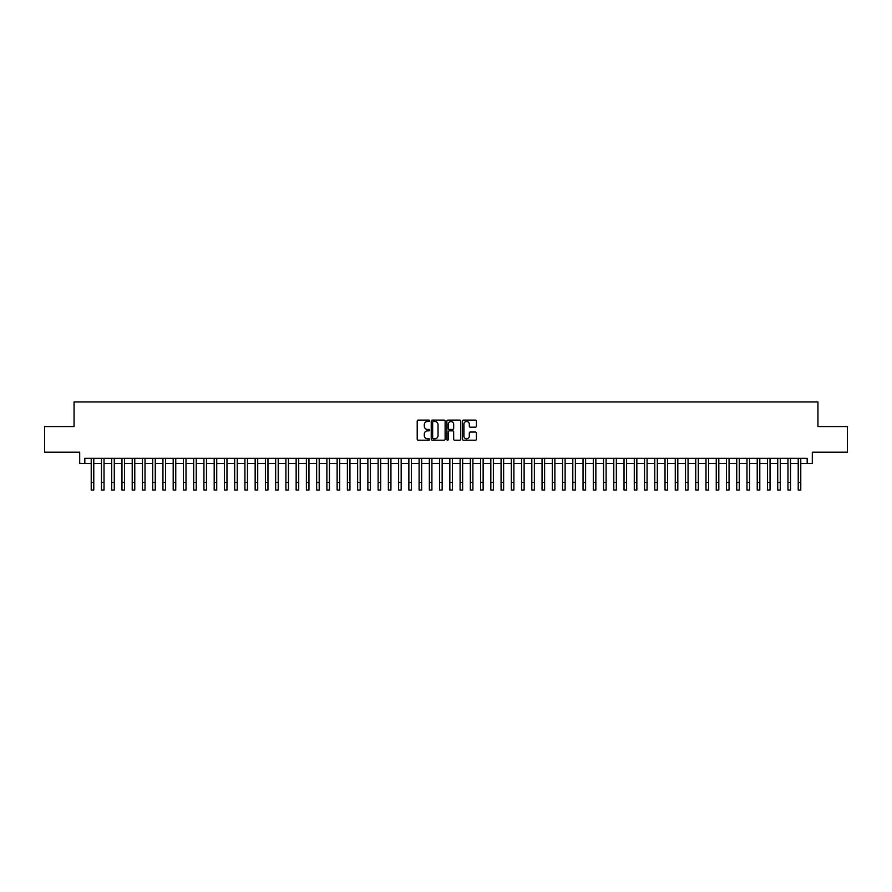 <?xml version="1.0" encoding="UTF-8"?>
<svg xmlns="http://www.w3.org/2000/svg" width="892" height="892" viewBox="0 0 892 892"><rect width="100%" height="100%" fill="white"/><g stroke="black" fill="none" stroke-linecap="round" stroke-linejoin="round"><path stroke-width="1.34" d="M429.61 420.79A0.702 0.702 0 0 0 428.907 420.087L418.214 420.087A1.004 1.004 0 0 0 417.211 421.091L417.211 439.198A1.004 1.004 0 0 0 418.214 440.202L428.907 440.202A0.702 0.702 0 0 0 429.61 439.5A0.702 0.702 0 0 0 428.907 438.797L427.524 438.797A3.222 3.222 0 0 1 424.302 435.575L424.302 434.07A3.222 3.222 0 0 1 427.524 430.847L428.907 430.847A0.702 0.702 0 0 0 429.61 430.145A0.702 0.702 0 0 0 428.907 429.442L427.524 429.442A3.222 3.222 0 0 1 424.302 426.22L424.302 424.715A3.222 3.222 0 0 1 427.524 421.492L428.907 421.492A0.702 0.702 0 0 0 429.61 420.79M475.391 427.179A1.004 1.004 0 0 0 476.395 426.175L476.395 421.091A1.004 1.004 0 0 0 475.391 420.087L463.528 420.087A1.004 1.004 0 0 0 462.524 421.091L462.524 439.198A1.004 1.004 0 0 0 463.528 440.202L475.391 440.202A1.004 1.004 0 0 0 476.395 439.198L476.395 433.066A1.004 1.004 0 0 0 475.391 432.051L470.318 432.051A1.004 1.004 0 0 0 469.303 433.066L469.303 436.099A2.687 2.687 0 0 1 466.616 438.797A2.687 2.687 0 0 1 463.929 436.099L463.929 424.179A2.687 2.687 0 0 1 466.616 421.492A2.687 2.687 0 0 1 469.303 424.179L469.303 426.175A1.004 1.004 0 0 0 470.318 427.179L475.391 427.179M84.818 463.45L84.818 458.321L807.182 458.321L807.182 463.45L812.311 463.45L812.311 452.177L847.4 452.177L847.4 426.554L817.942 426.554L817.942 401.969L74.058 401.969L74.058 426.554L44.6 426.554L44.6 452.177L79.689 452.177L79.689 463.45L91.218 463.45M445.119 421.091A1.004 1.004 0 0 0 444.116 420.087L432.241 420.087A1.004 1.004 0 0 0 431.237 421.091L431.237 439.198A1.004 1.004 0 0 0 432.241 440.202L444.116 440.202A1.004 1.004 0 0 0 445.119 439.198L445.119 421.091M447.884 420.087L459.759 420.087A1.004 1.004 0 0 1 460.763 421.091L460.763 439.198A1.004 1.004 0 0 1 459.759 440.202L454.675 440.202A1.004 1.004 0 0 1 453.671 439.198L453.671 431.851A1.004 1.004 0 0 0 452.668 430.847L449.289 430.847A1.004 1.004 0 0 0 448.286 431.851L448.286 439.5A0.702 0.702 0 0 1 447.583 440.202A0.702 0.702 0 0 1 446.881 439.5L446.881 421.091A1.004 1.004 0 0 1 447.884 420.087M93.783 463.45L101.465 463.45M104.029 463.45L111.712 463.45M114.276 463.45L121.959 463.45M124.523 463.45L132.206 463.45M134.77 463.45L142.452 463.45M145.017 463.45L152.699 463.45M155.264 463.45L162.946 463.45M165.511 463.45L173.193 463.45M175.757 463.45L183.44 463.45M186.004 463.45L193.687 463.45M196.251 463.45L203.934 463.45M206.487 463.45L214.18 463.45M216.734 463.45L224.427 463.45M226.981 463.45L234.674 463.45M237.227 463.45L244.921 463.45M247.474 463.45L255.157 463.45M257.721 463.45L265.403 463.45M267.968 463.45L275.65 463.45M278.215 463.45L285.897 463.45M288.462 463.45L296.144 463.45M298.708 463.45L306.391 463.45M308.955 463.45L316.638 463.45M319.202 463.45L326.885 463.45M329.449 463.45L337.131 463.45M339.696 463.45L347.378 463.45M349.943 463.45L357.625 463.45M360.19 463.45L367.872 463.45M370.436 463.45L378.119 463.45M380.683 463.45L388.366 463.45M390.93 463.45L398.613 463.45M401.177 463.45L408.859 463.45M411.424 463.45L419.106 463.45M421.66 463.45L429.353 463.45M431.906 463.45L439.6 463.45M442.153 463.45L449.847 463.45M452.4 463.45L460.094 463.45M462.647 463.45L470.34 463.45M472.894 463.45L480.576 463.45M483.141 463.45L490.823 463.45M493.387 463.45L501.07 463.45M503.634 463.45L511.317 463.45M513.881 463.45L521.564 463.45M524.128 463.45L531.81 463.45M534.375 463.45L542.057 463.45M544.622 463.45L552.304 463.45M554.869 463.45L562.551 463.45M565.115 463.45L572.798 463.45M575.362 463.45L583.045 463.45M585.609 463.45L593.292 463.45M595.856 463.45L603.538 463.45M606.103 463.45L613.785 463.45M616.35 463.45L624.032 463.45M626.597 463.45L634.279 463.45M636.843 463.45L644.526 463.45M647.079 463.45L654.773 463.45M657.326 463.45L665.019 463.45M667.573 463.45L675.266 463.45M677.82 463.45L685.513 463.45M688.067 463.45L695.749 463.45M698.313 463.45L705.996 463.45M708.56 463.45L716.243 463.45M718.807 463.45L726.489 463.45M729.054 463.45L736.736 463.45M739.301 463.45L746.983 463.45M749.548 463.45L757.23 463.45M759.794 463.45L767.477 463.45M770.041 463.45L777.724 463.45M780.288 463.45L787.971 463.45M790.535 463.45L798.217 463.45M800.782 463.45L807.182 463.45M433.356 421.492A0.702 0.702 0 0 0 432.653 422.195L432.653 438.095A0.702 0.702 0 0 0 433.356 438.797L434.817 438.797A3.222 3.222 0 0 0 438.028 435.575L438.028 424.715A3.222 3.222 0 0 0 434.817 421.492L433.356 421.492M453.671 424.235A2.687 2.687 0 0 0 450.973 421.548A2.687 2.687 0 0 0 448.286 424.235L448.286 428.439A1.004 1.004 0 0 0 449.289 429.442L452.668 429.442A1.004 1.004 0 0 0 453.671 428.439L453.671 424.235M91.218 482.349L93.783 482.349L93.783 490.031L91.218 490.031L91.218 458.321M93.783 482.349L93.783 458.321M101.465 490.031L104.029 490.031L101.465 490.031L101.465 458.321M104.029 490.031L104.029 458.321M111.712 490.031L114.276 490.031L111.712 490.031L111.712 458.321M114.276 490.031L114.276 458.321M121.959 490.031L124.523 490.031L121.959 490.031L121.959 458.321M124.523 490.031L124.523 458.321M132.206 490.031L134.77 490.031L132.206 490.031L132.206 458.321M134.77 490.031L134.77 458.321M142.452 490.031L145.017 490.031L142.452 490.031L142.452 458.321M145.017 490.031L145.017 458.321M152.699 490.031L155.264 490.031L152.699 490.031L152.699 458.321M155.264 490.031L155.264 458.321M162.946 490.031L165.511 490.031L162.946 490.031L162.946 458.321M165.511 490.031L165.511 458.321M173.193 490.031L175.757 490.031L173.193 490.031L173.193 458.321M175.757 490.031L175.757 458.321M183.44 490.031L186.004 490.031L183.44 490.031L183.44 458.321M186.004 490.031L186.004 458.321M193.687 490.031L196.251 490.031L193.687 490.031L193.687 458.321M196.251 490.031L196.251 458.321M203.934 490.031L206.487 490.031L203.934 490.031L203.934 458.321M206.487 490.031L206.487 458.321M214.18 490.031L216.734 490.031L214.18 490.031L214.18 458.321M216.734 490.031L216.734 458.321M224.427 490.031L226.981 490.031L224.427 490.031L224.427 458.321M226.981 490.031L226.981 458.321M234.674 490.031L237.227 490.031L234.674 490.031L234.674 458.321M237.227 490.031L237.227 458.321M244.921 490.031L247.474 490.031L244.921 490.031L244.921 458.321M247.474 490.031L247.474 458.321M255.157 490.031L257.721 490.031L255.157 490.031L255.157 458.321M257.721 490.031L257.721 458.321M265.403 490.031L267.968 490.031L265.403 490.031L265.403 458.321M267.968 490.031L267.968 458.321M275.65 490.031L278.215 490.031L275.65 490.031L275.65 458.321M278.215 490.031L278.215 458.321M285.897 490.031L288.462 490.031L285.897 490.031L285.897 458.321M288.462 490.031L288.462 458.321M296.144 490.031L298.708 490.031L296.144 490.031L296.144 458.321M298.708 490.031L298.708 458.321M306.391 490.031L308.955 490.031L306.391 490.031L306.391 458.321M308.955 490.031L308.955 458.321M316.638 490.031L319.202 490.031L316.638 490.031L316.638 458.321M319.202 490.031L319.202 458.321M326.885 490.031L329.449 490.031L326.885 490.031L326.885 458.321M329.449 490.031L329.449 458.321M337.131 490.031L339.696 490.031L337.131 490.031L337.131 458.321M339.696 490.031L339.696 458.321M347.378 490.031L349.943 490.031L347.378 490.031L347.378 458.321M349.943 490.031L349.943 458.321M357.625 490.031L360.19 490.031L357.625 490.031L357.625 458.321M360.19 490.031L360.19 458.321M367.872 490.031L370.436 490.031L367.872 490.031L367.872 458.321M370.436 490.031L370.436 458.321M378.119 490.031L380.683 490.031L378.119 490.031L378.119 458.321M380.683 490.031L380.683 458.321M388.366 490.031L390.93 490.031L388.366 490.031L388.366 458.321M390.93 490.031L390.93 458.321M398.613 490.031L401.177 490.031L398.613 490.031L398.613 458.321M401.177 490.031L401.177 458.321M408.859 490.031L411.424 490.031L408.859 490.031L408.859 458.321M411.424 490.031L411.424 458.321M419.106 490.031L421.66 490.031L419.106 490.031L419.106 458.321M421.66 490.031L421.66 458.321M429.353 490.031L431.906 490.031L429.353 490.031L429.353 458.321M431.906 490.031L431.906 458.321M439.6 490.031L442.153 490.031L439.6 490.031L439.6 458.321M442.153 490.031L442.153 458.321M449.847 490.031L452.4 490.031L449.847 490.031L449.847 458.321M452.4 490.031L452.4 458.321M460.094 490.031L462.647 490.031L460.094 490.031L460.094 458.321M462.647 490.031L462.647 458.321M470.34 490.031L472.894 490.031L470.34 490.031L470.34 458.321M472.894 490.031L472.894 458.321M480.576 490.031L483.141 490.031L480.576 490.031L480.576 458.321M483.141 490.031L483.141 458.321M490.823 490.031L493.387 490.031L490.823 490.031L490.823 458.321M493.387 490.031L493.387 458.321M501.07 490.031L503.634 490.031L501.07 490.031L501.07 458.321M503.634 490.031L503.634 458.321M511.317 490.031L513.881 490.031L511.317 490.031L511.317 458.321M513.881 490.031L513.881 458.321M521.564 490.031L524.128 490.031L521.564 490.031L521.564 458.321M524.128 490.031L524.128 458.321M531.81 490.031L534.375 490.031L531.81 490.031L531.81 458.321M534.375 490.031L534.375 458.321M542.057 490.031L544.622 490.031L542.057 490.031L542.057 458.321M544.622 490.031L544.622 458.321M552.304 490.031L554.869 490.031L552.304 490.031L552.304 458.321M554.869 490.031L554.869 458.321M562.551 490.031L565.115 490.031L562.551 490.031L562.551 458.321M565.115 490.031L565.115 458.321M572.798 490.031L575.362 490.031L572.798 490.031L572.798 458.321M575.362 490.031L575.362 458.321M583.045 490.031L585.609 490.031L583.045 490.031L583.045 458.321M585.609 490.031L585.609 458.321M593.292 490.031L595.856 490.031L593.292 490.031L593.292 458.321M595.856 490.031L595.856 458.321M603.538 490.031L606.103 490.031L603.538 490.031L603.538 458.321M606.103 490.031L606.103 458.321M613.785 490.031L616.35 490.031L613.785 490.031L613.785 458.321M616.35 490.031L616.35 458.321M624.032 490.031L626.597 490.031L624.032 490.031L624.032 458.321M626.597 490.031L626.597 458.321M634.279 490.031L636.843 490.031L634.279 490.031L634.279 458.321M636.843 490.031L636.843 458.321M644.526 490.031L647.079 490.031L644.526 490.031L644.526 458.321M647.079 490.031L647.079 458.321M654.773 490.031L657.326 490.031L654.773 490.031L654.773 458.321M657.326 490.031L657.326 458.321M665.019 490.031L667.573 490.031L665.019 490.031L665.019 458.321M667.573 490.031L667.573 458.321M675.266 490.031L677.82 490.031L675.266 490.031L675.266 458.321M677.82 490.031L677.82 458.321M685.513 490.031L688.067 490.031L685.513 490.031L685.513 458.321M688.067 490.031L688.067 458.321M695.749 490.031L698.313 490.031L695.749 490.031L695.749 458.321M698.313 490.031L698.313 458.321M705.996 490.031L708.56 490.031L705.996 490.031L705.996 458.321M708.56 490.031L708.56 458.321M716.243 490.031L718.807 490.031L716.243 490.031L716.243 458.321M718.807 490.031L718.807 458.321M726.489 490.031L729.054 490.031L726.489 490.031L726.489 458.321M729.054 490.031L729.054 458.321M736.736 490.031L739.301 490.031L736.736 490.031L736.736 458.321M739.301 490.031L739.301 458.321M746.983 490.031L749.548 490.031L746.983 490.031L746.983 458.321M749.548 490.031L749.548 458.321M757.23 490.031L759.794 490.031L757.23 490.031L757.23 458.321M759.794 490.031L759.794 458.321M767.477 490.031L770.041 490.031L767.477 490.031L767.477 458.321M770.041 490.031L770.041 458.321M777.724 490.031L780.288 490.031L777.724 490.031L777.724 458.321M780.288 490.031L780.288 458.321M787.971 490.031L790.535 490.031L787.971 490.031L787.971 458.321M790.535 490.031L790.535 458.321M798.217 490.031L800.782 490.031L798.217 490.031L798.217 458.321M800.782 490.031L800.782 458.321M101.465 482.349L104.029 482.349M111.712 482.349L114.276 482.349M121.959 482.349L124.523 482.349M132.206 482.349L134.77 482.349M142.452 482.349L145.017 482.349M152.699 482.349L155.264 482.349M162.946 482.349L165.511 482.349M173.193 482.349L175.757 482.349M183.44 482.349L186.004 482.349M193.687 482.349L196.251 482.349M203.934 482.349L206.487 482.349M214.18 482.349L216.734 482.349M224.427 482.349L226.981 482.349M234.674 482.349L237.227 482.349M244.921 482.349L247.474 482.349M255.157 482.349L257.721 482.349M265.403 482.349L267.968 482.349M275.65 482.349L278.215 482.349M285.897 482.349L288.462 482.349M296.144 482.349L298.708 482.349M306.391 482.349L308.955 482.349M316.638 482.349L319.202 482.349M326.885 482.349L329.449 482.349M337.131 482.349L339.696 482.349M347.378 482.349L349.943 482.349M357.625 482.349L360.19 482.349M367.872 482.349L370.436 482.349M378.119 482.349L380.683 482.349M388.366 482.349L390.93 482.349M398.613 482.349L401.177 482.349M408.859 482.349L411.424 482.349M419.106 482.349L421.66 482.349M429.353 482.349L431.906 482.349M439.6 482.349L442.153 482.349M449.847 482.349L452.4 482.349M460.094 482.349L462.647 482.349M470.34 482.349L472.894 482.349M480.576 482.349L483.141 482.349M490.823 482.349L493.387 482.349M501.07 482.349L503.634 482.349M511.317 482.349L513.881 482.349M521.564 482.349L524.128 482.349M531.81 482.349L534.375 482.349M542.057 482.349L544.622 482.349M552.304 482.349L554.869 482.349M562.551 482.349L565.115 482.349M572.798 482.349L575.362 482.349M583.045 482.349L585.609 482.349M593.292 482.349L595.856 482.349M603.538 482.349L606.103 482.349M613.785 482.349L616.35 482.349M624.032 482.349L626.597 482.349M634.279 482.349L636.843 482.349M644.526 482.349L647.079 482.349M654.773 482.349L657.326 482.349M665.019 482.349L667.573 482.349M675.266 482.349L677.82 482.349M685.513 482.349L688.067 482.349M695.749 482.349L698.313 482.349M705.996 482.349L708.56 482.349M716.243 482.349L718.807 482.349M726.489 482.349L729.054 482.349M736.736 482.349L739.301 482.349M746.983 482.349L749.548 482.349M757.23 482.349L759.794 482.349M767.477 482.349L770.041 482.349M777.724 482.349L780.288 482.349M787.971 482.349L790.535 482.349M798.217 482.349L800.782 482.349"/></g></svg>
